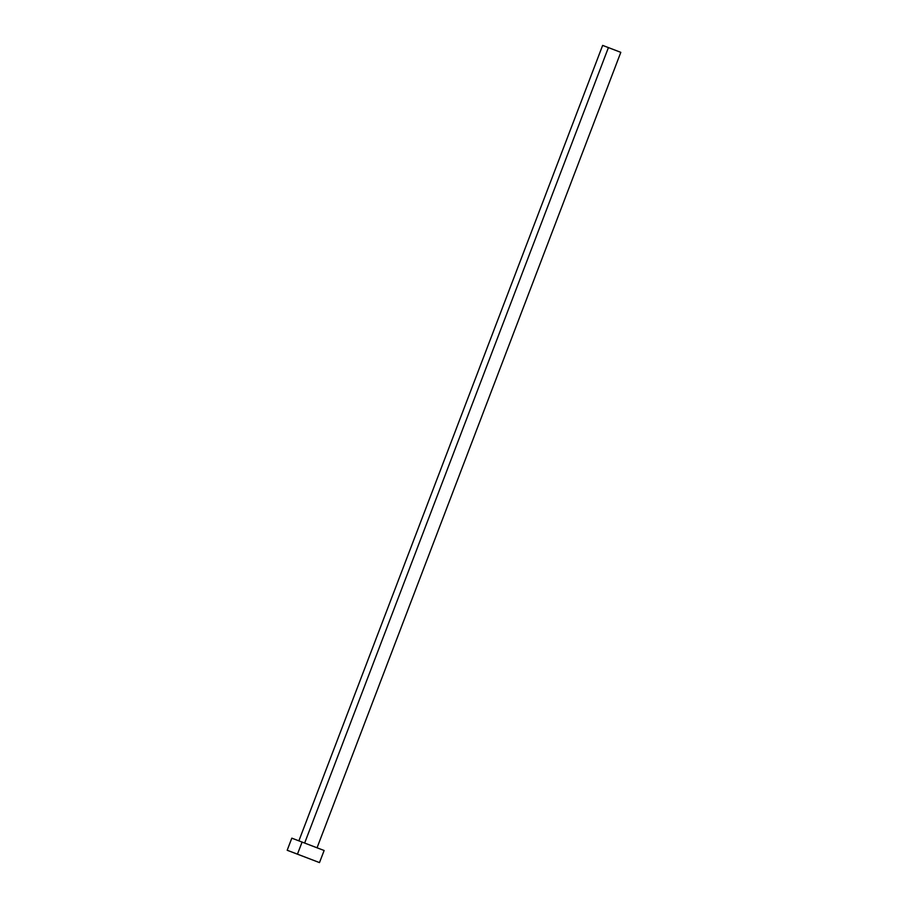 <?xml version="1.0" encoding="UTF-8"?>
<svg xmlns="http://www.w3.org/2000/svg" width="908" height="908" viewBox="0 0 908 908"><rect width="100%" height="100%" fill="white"/><g stroke="black" fill="none" stroke-linecap="round" stroke-linejoin="round"><path stroke-width="1.36" d="M608.417 47.591L304.668 843.021L608.417 47.591L602.64 45.4L620.811 52.335L608.417 47.591M297.461 854.156L319.491 862.6L287.189 850.263L297.461 854.156L302.092 842.045L297.461 854.156L319.491 862.6L297.461 854.156M319.491 862.6L324.122 850.49L291.82 838.152L319.162 848.617M294.362 839.14L292.07 838.254M604.07 45.956L602.776 45.457M317.051 847.788L620.811 52.335L618.019 51.291M287.189 850.263L291.82 838.152M298.88 840.853L602.64 45.4"/></g></svg>
